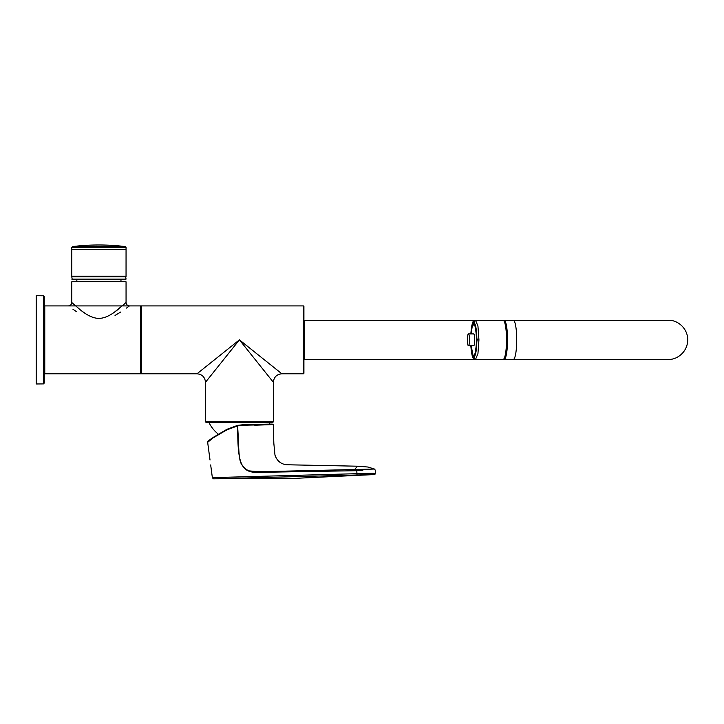 <?xml version="1.0" encoding="UTF-8"?>
<svg xmlns="http://www.w3.org/2000/svg" width="724" height="724" viewBox="0 0 724 724"><rect width="100%" height="100%" fill="white"/><g stroke="black" fill="none" stroke-linecap="round" stroke-linejoin="round"><path stroke-width="1.09" d="M504.574 357.484A17.819 3.095 -90 0 0 507.216 339.855A17.819 3.095 -90 0 0 504.574 322.225M503.623 359.149A19.521 3.385 -90 0 0 504.13 359.366A19.521 3.385 -90 0 0 507.515 339.855A19.521 3.385 -90 0 0 504.13 320.334A19.521 3.385 -90 0 0 503.623 320.551M503.126 359.366A19.521 3.385 90 0 0 506.51 339.855A19.521 3.385 90 0 0 503.126 320.334L304.252 320.334L304.252 359.366L475.55 359.366L473.053 358.118L471.568 353.122L470.79 345.791L472.202 355.837L474.401 358.271L477.116 339.855L474.401 321.429L472.202 323.863L470.799 333.909L471.605 326.37L473.053 321.583L475.55 320.334L477.94 326.053L478.935 339.855L477.94 353.647L475.55 359.366L668.279 359.366C675.782 360.109 687.375 353.122 687.8 339.855C687.565 327.275 676.515 319.691 668.279 320.334L480.754 320.334M72.264 281.301L125.551 281.301L120.971 281.301L120.971 279.6L76.844 279.6L76.844 281.301L72.264 281.301L71.757 281.808L71.757 302.514L80.599 310.098C87.486 315.61 93.595 318.37 98.907 318.388C104.229 318.37 110.329 315.61 117.216 310.098L126.057 302.514C126.275 304.56 127.406 305.691 129.451 305.908L44.77 305.908L44.264 306.415M124.917 303.564L114.537 312.098M85.206 313.42L81.703 310.949M72.373 303.084L71.757 302.514C71.54 304.56 70.409 305.691 68.364 305.908M72.934 309.22L76.463 311.619M115.035 315.447L120.691 312.044M126.474 308.089L129.451 305.908L140.483 305.908L140.483 373.792L140.999 373.285L140.999 306.415L140.483 305.908M141.506 373.792L141.506 305.908L303.41 305.908L303.41 373.792L281.853 373.792C276.704 374.299 273.871 377.123 273.373 382.281L239.427 339.855L281.853 373.792L239.427 339.855L281.853 373.792L239.427 339.855L197 373.792L239.427 339.855L205.489 382.281C204.983 377.123 202.15 374.299 197 373.792L141.506 373.792L140.999 373.285M200.313 371.141L197 373.792M252.558 356.262L254.296 358.434M263.427 369.855L267.799 375.303M207.182 422.327L272.858 422.327L205.996 422.327L205.489 421.821L205.489 382.281M303.41 373.792L303.917 373.285L303.917 306.415L303.41 305.908M226.92 429.314L226.956 429.803L226.92 429.314L237.617 425.368L243.4 424.698L243.472 425.232L237.689 425.884L226.956 429.803L212.947 437.975L207.661 442.319C207.209 442.011 208.24 440.925 210.784 439.07L226.902 429.323L237.608 425.359L237.78 428.798C238.92 445.405 238.341 459.242 241.554 464.31C243.653 467.541 246.169 469.731 249.092 470.881L258.884 471.758L354.579 469.523L357.52 466.202L286.858 464.763C281.002 464.202 277.039 460.98 274.975 455.097L273.826 443.215L273.265 424.59L271.844 424.083L243.4 424.698C275.183 423.884 283.537 423.893 254.477 424.698M207.933 441.758L213.327 437.341L226.893 429.332M210.014 460.002L207.661 442.319M362.796 470.591L257.409 472.383C241.409 472.618 237.581 463.613 237.753 428.798L237.78 428.798M210.675 464.953L212.358 477.641L356.932 473.686L356.76 469.478L374.254 469.025L362.588 469.478M212.358 477.641L213.888 478.826L357.041 475.007L356.941 473.686C376.742 473.062 382.299 473.062 362.95 473.686M357.041 475.007C377.005 474.464 378.869 474.464 362.624 475.007L362.778 474.835M357.52 466.202L367.955 467.025L374.534 469.071L375.231 470.129L375.303 473.215L373.828 474.618M254.721 425.232L272.749 424.572L243.472 425.232M354.561 470.627L354.579 469.523L356.76 469.478M43.422 295.79L44.264 296.641L44.264 383.059L43.422 383.91L36.2 383.973L36.2 295.727L43.422 295.79L43.422 383.91M126.057 247.427L71.757 247.427L71.757 249.563L126.057 249.563L126.057 247.427L125.315 246.585A218.078 218.078 0 0 0 72.5 246.585L125.315 246.585M126.048 276.206L126.057 247.355L71.757 247.355L71.757 276.206L126.048 276.206M72.264 276.206L71.757 276.722L72.264 279.6L125.551 279.6L126.057 279.093L125.551 276.206M468.446 333.909L473.668 333.909A5.937 1.032 90 0 1 474.7 339.855A5.937 1.032 90 0 1 473.668 345.791L468.446 345.791A5.937 1.032 -90 0 0 469.478 339.855A5.937 1.032 -90 0 0 468.446 333.909A5.937 1.032 -90 0 0 467.414 339.855A5.937 1.032 -90 0 0 468.446 345.791M471.098 345.791A17.059 2.959 -90 0 0 473.876 356.905A17.059 2.959 -90 0 0 476.835 339.855A17.059 2.959 -90 0 0 473.876 322.795A17.059 2.959 -90 0 0 471.098 333.909M504.755 356.95A17.485 3.032 -90 0 0 507.162 339.855A17.485 3.032 -90 0 0 504.755 322.75M504.13 359.366L513.316 359.366A19.521 3.385 -90 0 0 516.71 339.855A19.521 3.385 -90 0 0 513.316 320.334M140.483 373.792L44.77 373.792L44.77 305.908M71.757 281.808L126.057 281.808L125.551 281.301M273.373 382.281L273.373 421.821L205.489 421.821M71.757 279.093L126.057 279.093M71.757 276.722L126.057 276.722M474.962 323.981L473.921 323.981A15.865 2.751 90 0 1 476.673 339.855A15.865 2.751 90 0 1 473.921 355.719L474.962 355.719M473.921 323.981L472.139 326.913L471.161 333.909A15.611 2.715 90 0 1 474.193 324.533A15.611 2.715 90 0 1 476.383 339.855A15.611 2.715 90 0 1 474.193 355.167A15.611 2.715 90 0 1 471.161 345.791L472.953 354.986L473.921 355.719M478.935 339.855L477.116 339.855M513.316 359.366L668.279 359.366M44.77 373.792L44.264 373.285M126.057 281.808L126.057 302.514M273.373 421.821L272.858 422.327M141.506 305.908L140.999 306.415M237.608 425.359L243.4 424.698M212.838 478.808L295.917 478.311L374.942 474.537M71.757 247.427L72.5 246.585M208.865 422.327A33.938 33.938 0 0 0 218.386 434.201M269.057 424.119A33.938 33.938 0 0 0 269.989 422.327"/></g></svg>
